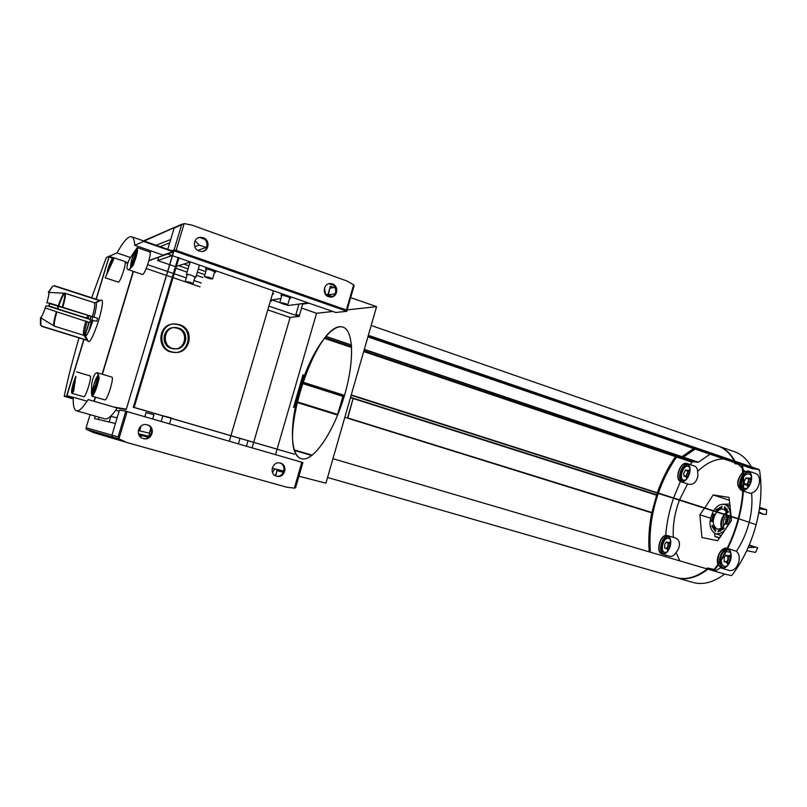 <?xml version="1.0" encoding="UTF-8"?>
<svg xmlns="http://www.w3.org/2000/svg" width="807" height="807" viewBox="0 0 807 807"><rect width="100%" height="100%" fill="white"/><g stroke="black" fill="none" stroke-linecap="round" stroke-linejoin="round"><path stroke-width="1.21" d="M75.757 376.314L73.649 391.224L71.914 393.312C71.157 392.434 71.672 388.893 73.457 382.7L75.757 376.314M113.353 257.594L113.676 259.309L105.162 277.769L118.185 282.097C120.112 283.307 127.123 261.66 124.863 261.508L113.353 257.594C112.052 258.099 110.297 261.791 108.067 268.67L106.605 274.551M113.051 257.655L109.157 256.333L117.005 252.934C123.37 241.404 128.232 235.997 131.591 236.723C133.407 237.339 134.446 240.183 134.739 245.267L163.145 255.123L172.809 251.653M133.216 265.21C130.875 268.348 129.08 269.79 127.819 269.538C126.326 268.469 126.84 265.019 129.382 259.168L137.2 247.588C138.148 250.089 136.827 255.97 133.216 265.21M91.524 393.554L91.635 383.961C93.037 376.607 94.903 372.854 97.233 372.713L99.221 377.716C96.981 387.905 94.56 394.048 91.968 396.146L91.524 393.554M173.586 251.925L144.271 241.697L144.322 241.122L173.646 251.36L173.586 251.925L126.164 409.583L117.197 408.019L88.074 399.566C82.98 407.747 79.126 411.489 76.494 410.783C74.042 409.916 72.953 405.396 73.245 397.215L87.045 401.21M58.255 305.762C60.676 298.842 62.603 294.676 64.015 293.264L48.864 292.366M48.844 305.853L57.277 308.728L58.124 306.156M54.392 285.688L52.566 286.293L48.733 292.174C49.267 293.002 48.642 296.552 46.867 302.837L49.671 303.129L48.733 306.186L45.938 305.883C43.82 312.279 42.156 316.162 40.945 317.555L40.814 324.636L41.692 326.331L40.411 324.727L40.491 317.615M53.978 325.978L53.898 325.897C53.282 324.353 54.109 319.612 56.369 311.694L45.253 307.931M40.915 317.897L54.362 326.169L83.968 335.399L87.196 340.211M49.671 303.129L97.657 318.301L49.53 303.614M42.075 326.23L87.842 340.413L85.592 336.317C87.529 334.693 89.991 329.387 92.966 320.399L96.739 321.317L97.657 318.301M87.368 340.473L41.692 326.331L87.842 340.413M47.875 306.075L90.646 319.643L88.034 318.543L88.921 315.86M88.034 318.543L57.277 308.728M90.646 319.643L89.759 322.568L56.369 311.694M54.493 285.718L99.967 300.466L95.851 302.534C96.981 303.523 96.346 308.385 93.955 317.121M62.825 307.215C65.175 298.802 65.912 294.131 65.034 293.213L94.237 302.645L64.469 293.112C65.347 294.02 64.61 298.661 62.27 307.043M48.299 292.336L52.566 286.293M54.059 285.89L99.432 300.608L95.246 302.726M64.015 293.264L64.731 293.425M99.432 300.608L99.967 300.466M724.313 507.936L727.702 512.647L728.479 512.001L724.625 506.756L724.313 507.936L727.188 508.995M716.001 509.863L716.374 510.7L721.771 507.512L722.073 506.332L716.001 509.863L722.033 506.503M713.327 513.988L711.381 521.383L712.147 521.524L714.094 514.13L713.327 513.988L711.764 521.453M718.321 530.703L718.018 531.884L724.161 528.444L723.778 527.586L718.321 530.703L720.459 531.268M728.872 516.853L728.085 516.601L726.108 524.116L726.895 524.268L728.872 516.742L728.085 516.601M712.067 519.123L713.549 514.452M667.692 548.992L666.158 548.367M668.539 549.678L667.772 549.103M669.608 542.818L670.556 542.768M686.818 477.018L684.225 475.928L685.526 476.322L686.212 475.505L688.28 476.191M687.514 477.562L686.878 477.098M689.037 470.763L689.803 470.774M747.534 485.36L744.881 484.21L745.708 483.918L746.374 484.644L747.151 483.776L749.693 484.634M748.866 486.036L747.605 485.451M749.985 478.642L751.337 478.934M727.278 562.691L725.836 562.086M728.822 563.508L727.359 562.812M729.357 556.053L730.93 556.285M662.063 554.026C654.911 552.371 660.56 533.013 667.45 535.555C670.486 537.008 671.444 540.498 670.304 546.036C668.378 551.766 665.634 554.429 662.063 554.026L669.699 556.275C671.959 556.79 674.107 555.549 676.125 552.563L679.847 560.885M699.084 574.332L699.972 574.413M714.841 571.195L720.58 567.795M676.125 552.563L678.667 548.538C680.372 543.192 679.323 539.681 675.52 537.997L667.45 535.555M687.625 483.887L679.555 499.866M679.433 500.179C674.702 512.667 672.665 525.054 673.32 537.331M680.886 481.678L688.664 484.23C693.344 485.007 696.411 482.293 697.873 476.09L697.641 471.409C697.389 468.534 696.35 466.749 694.534 466.053L687.009 463.521C689.834 464.913 690.701 468.191 689.602 473.346C687.544 479.358 684.639 482.132 680.886 481.678C673.845 479.852 680.251 460.827 687.009 463.521M742.289 468.211L738.244 464.186M723.98 458.951C714.941 458.971 706.165 463.127 697.641 471.409M731.142 516.359L729.014 497.384L713.156 494.943L704.743 507.916M704.551 508.198L699.871 514.805L701.929 537.482L717.615 540.73L731.435 520.495L731.172 516.712M744.478 471.197L743.025 469.129M743.388 491.07L749.753 493.188L751.579 493.097C755.08 492.048 757.591 489.072 759.094 484.18C760.214 478.702 759.155 475.182 755.907 473.618L748.028 470.925C751.256 472.488 752.306 476.019 751.176 481.507C749.602 486.571 747.02 489.577 743.429 490.525M727.722 548.498C730.87 550.394 731.868 554.116 730.718 559.665C728.64 565.828 725.543 568.663 721.428 568.148L729.427 570.519C733.563 571.043 736.67 568.229 738.748 562.076C739.827 557.062 739.03 553.461 736.347 551.292C742.127 542.718 746.394 533.094 749.148 522.452M749.229 522.139C751.721 512.011 752.507 502.337 751.579 493.097M736.347 551.292L727.743 548.467M758.923 511.84L763.271 514.261L766.337 514.442L766.65 509.711L759.417 508.834M729.417 500.249L713.156 494.943M766.65 509.711L759.619 507.411M723.314 504.234L729.901 504.032M710.503 518.165L699.871 514.805M719.612 538.017L715.012 536.594L714.699 533.397M749.199 545.108L757.672 547.731L755.534 552.402L746.717 550.697M763.271 514.261L758.762 512.798M715.012 536.594L719.894 537.623M748.997 545.582L757.672 547.731M344.821 417.32L651.794 512.889C649.07 526.315 648.213 539.308 649.221 551.867M364.27 349.512L681.804 456.772L675.469 456.621C667.964 467.505 661.911 479.55 657.312 492.754M657.201 493.067L651.794 512.889M350.551 397.337L656.636 494.752M296.28 402.229L295.665 402.037L301.556 381.721L302.08 381.893M302.635 382.074L344.498 395.41M296.845 402.4L337.639 415.08M301.788 458.82C312.823 461.735 332.423 434.408 343.489 398.739C354.697 363.11 353.91 330.245 342.955 327.117C331.193 323.193 311.542 351.721 300.729 386.21C289.723 420.639 289.4 455.209 301.304 458.699L301.788 458.82M298.933 476.231L325.927 483.171L376.566 306.65L347.111 309.898M301.525 308.082L316.566 313.277L277.104 449.176M277.073 449.267L275.53 454.613M316.566 313.277L332.857 311.472M303.018 374.751L304.209 375.931L295.352 406.486L293.526 407.485L303.018 374.751M343.257 327.218C316.324 317.272 273.825 451.395 301.566 458.769M303.432 375.154L294.121 407.162M144.322 241.122L134.739 245.267M117.005 252.934L130.22 257.453M325.534 294.353L332.423 296.532M376.566 306.65L350.662 297.612M298.973 304.047L295.957 314.397L299.357 315.557L302.696 304.068L301.606 303.694L302.696 304.068L299.094 316.435L289.955 317.423L267.803 309.888L290.117 317.484L253.68 442.327M178.034 257.937L133.296 407.273L294.444 454.24L134.154 407.414L179.023 257.604L178.034 257.937M178.549 324.807L175.533 324.182C157.95 321.761 155.186 350.601 172.839 352.286C189.181 355.241 194.568 329.266 178.549 324.807M291.014 296.926L290.318 298.449M280.987 298.479L271.919 299.881L271.545 301.132L270.476 300.769M286.303 304.834L288.24 305.51L307.981 302.827M279.888 302.635L271.919 299.881M138.269 430.494L149.668 433.248L148.75 436.315L138.421 433.702M109.157 422.021L110.831 416.442L117.156 417.784M173.455 251.915L148.902 260.691M173.455 252.389L173.606 251.855M133.437 271.434L102.388 374.256M95.468 397.165L94.207 401.351M178.922 257.958L335.793 312.491L347.02 311.28L174.141 250.856L173.192 251.199M170.721 239.447L156.215 245.267L170.721 239.447L174.141 228.078L175.734 226.949M94.49 418.551L95.226 416.119L94.49 418.551L115.441 423.493L111.951 435.134L112.647 437.041L111.951 435.134L119.476 410.067L125.821 411.217L118.115 436.9L86.107 427.76L85.966 428.265L86.5 429.405L93.249 432.512L119.84 440.42M169.662 264.686L157.718 260.57L172.083 255.577M157.718 260.57L158.727 257.181M190.513 261.982L176.41 266.33M175.422 266.633L169.752 264.716M200.075 286.838L173.021 277.638L200.075 286.838M172.214 277.356L166.535 275.429L172.214 277.356M166.454 275.399L146.218 268.519L166.454 275.399M167.594 254.013L172.365 255.678M172.456 255.708L178.458 257.796M147.671 264.696L167.614 271.505M167.705 271.545L173.374 273.482M174.191 273.755L186.266 277.88M193.973 280.513L201.225 282.995M268.913 306.125L299.094 316.435M175.381 266.653L175.028 267.954M175.845 268.227L187.103 272.1M196.414 275.298L202.85 277.517M115.673 410.259L119.113 411.257M139.268 427.952L140.438 428.285M149.981 431.019L151.797 431.533M191.32 262.265L190.018 262.134M189.615 262.265L189.887 262.769M199.42 265.634L199.46 265.1M273.644 294L272.403 294.202M183.825 264.04L188.969 265.826M198.28 269.044L204.716 271.273M178.619 265.654L188.051 268.902M197.362 272.12L203.798 274.34M133.296 407.273L134.154 407.414M179.547 324.686L176.521 324.061C158.878 321.63 156.114 350.561 173.818 352.245C190.21 355.211 195.607 329.155 179.547 324.686M178.529 328.086L176.33 327.622C163.075 325.746 160.986 347.504 174.312 348.725C186.558 350.874 190.533 331.405 178.529 328.086M171.356 348.372C159.514 345.214 163.095 325.957 175.18 327.753L177.379 328.217C189.332 331.526 185.378 350.924 173.162 348.775L171.356 348.372M283.872 471.117L273.694 468.625M277.83 469.402L277.669 469.956M173.293 251.824L148.942 260.54M133.256 271.374L102.196 374.196M95.276 397.115L94.016 401.291M113.757 407.021L126.195 409.169L126.507 408.554L173.455 251.875M109.157 256.333L96.043 299.195M90.798 316.455L89.93 319.33M89.012 322.326L84.856 336.035M83.837 339.384L66.759 395.591L66.678 396.166L73.215 398.063L66.678 396.166M133.185 271.354L102.126 374.176M95.206 397.094L93.945 401.271M117.197 408.019C111.85 416.039 107.704 419.65 104.759 418.843L76.494 410.783M150.092 252.561L151.353 251.027M96.043 302.645L100.189 300.628C103.609 297.954 103.135 304.481 98.787 320.187C92.926 337.699 89.194 344.468 87.58 340.493M88.639 331.677L92.724 317.06M171.286 417.865L162.873 415.797M248.052 440.683L240.042 438.342M153.915 414.828L146.027 412.569L144.796 416.694M209.538 277.426L204.332 276.519C207.893 278.324 210.647 279.101 212.584 278.859L209.538 277.426M285.053 303.462L279.797 302.534C283.196 304.229 285.86 304.965 287.776 304.733L285.053 303.462M190.099 282.238L185.227 281.35C188.566 283.015 191.178 283.761 193.055 283.59L190.099 282.238M302.524 382.397L343.318 395.39L337.417 415.02M343.066 395.551L337.75 414.808M343.237 395.763L338.859 412.004M343.55 396.015L340.241 408.332M350.42 397.79L353.194 398.265L347.484 418.147M353.194 398.265L347.706 418.218M734.34 461.009C730.053 453.282 724.494 448.228 717.665 445.857L371.159 325.473M693.617 448.541L681.804 456.772M327.561 477.482L675.973 577.56C685.829 580.263 696.259 577.398 707.275 568.965L713.741 570.418L714.619 569.984C725.453 555.377 733.482 538.42 738.708 519.113L738.879 518.437C743.772 499.089 744.942 481.033 742.369 464.277L368.345 335.308L741.915 463.611M738.587 518.74L351.247 394.905L738.566 518.74M739.666 463.339L735.308 462.835M695.13 449.055L682.621 457.69L676.377 457.297C668.932 468.08 662.93 480.014 658.381 493.097M738.254 518.629C743.166 499.362 744.347 481.375 741.794 464.671L734.945 463.652L734.299 462.482M694.494 448.843L681.986 457.478L682.621 457.69M734.945 463.652L741.774 464.59M706.478 568.733L707.537 568.027L714.296 569.409C725.039 554.923 732.998 538.098 738.173 518.941M658.27 493.41C651.481 513.413 648.858 533.024 650.402 552.21M681.986 457.478L675.752 457.085C668.307 467.868 662.305 479.802 657.745 492.895M657.634 493.208C650.846 513.222 648.223 532.822 649.756 552.028M676.296 577.651L676.629 577.751C686.495 580.455 696.935 577.59 707.951 569.167L724.636 574.08L731.192 575.562L732.07 575.129C742.944 560.663 750.964 543.847 756.129 524.681L756.31 524.005C761.142 504.799 762.212 486.843 759.518 470.158L742.158 463.783M756.129 524.681L739.262 518.951M759.518 470.158L742.46 463.813M734.995 461.231C730.708 453.514 725.15 448.46 718.311 446.079L718.069 445.999M752.366 468.675L756.774 469.22M676.629 577.751L693.011 582.462C703.008 585.196 713.549 582.402 724.636 574.08M683.146 457.216L698.186 462.3L692.557 461.634L690.096 464.56M680.422 481.486L673.603 497.969M673.492 498.282C669.285 510.559 666.683 522.956 665.684 535.485M665.634 555.085L665.775 556.749M698.186 462.3L710.089 454.19M751.378 466.86C746.989 459.143 741.34 454.089 734.41 451.678L718.311 446.079M754.656 547.328L748.15 547.56M720.812 536.352L719.773 535.041M729.024 505.878L730.083 505.535M728.227 564.406L726.34 562.509M728.328 555.741L730.92 555.206M726.774 566.06L725.533 566.403C722.729 566.343 721.297 564.295 721.236 560.24M721.367 558.908L725.221 552.139M726.129 551.625L729.73 552.038L730.597 553.017M727.531 548.881C730.577 550.677 731.556 554.248 730.446 559.604C728.459 565.515 725.493 568.219 721.539 567.735L718.412 564.628M718.159 563.942C717.322 554.702 720.268 549.617 726.996 548.689M721.428 568.148L718.19 564.961M717.927 564.285C715.315 557.476 721.761 546.289 727.188 548.296M687.009 478.299L685.95 476.796M688.099 470.451L689.844 469.886M685.365 480.054L684.639 480.185C677.487 480.669 683.66 462.34 689.097 466.95L689.612 467.505M689.36 473.316C687.393 479.076 684.608 481.739 681.017 481.305C674.259 479.55 680.402 461.311 686.878 463.904C689.582 465.236 690.409 468.373 689.36 473.316L687.524 472.7L687.251 470.168L686.111 470.612L685.557 469.946L683.559 473.558L684.225 475.928M748.24 486.903L746.525 485.088M748.896 478.269L751.378 477.875M746.697 488.507L743.55 488.326M742.995 487.892C740.957 485.31 740.977 481.93 743.035 477.754M743.61 476.866C745.94 473.921 748.19 473.205 750.349 474.698L751.156 475.676M743.318 472.236L747.887 471.328C750.984 472.831 751.983 476.211 750.903 481.476C749.39 486.339 746.909 489.213 743.459 490.111L743.489 490.101M742.874 490.172L741.431 489.97C736.468 485.602 736.902 479.842 742.743 472.67M742.843 490.585L741.3 490.374C736.105 485.794 736.579 479.762 742.712 472.287M743.287 471.863L748.028 470.925M668.065 550.435L666.885 548.841M668.721 542.556L670.567 541.87M666.511 552.24L665.755 552.402C658.583 553.098 664.03 534.426 669.679 538.945L670.224 539.5M670.062 545.976C668.226 551.474 665.593 554.026 662.174 553.642C655.314 552.049 660.731 533.508 667.328 535.939C670.244 537.331 671.162 540.68 670.062 545.976M724.141 561.843L724.151 557.546L725.937 555.176L726.663 556.013L727.864 555.609L730.93 556.537M724.565 561.702L725.322 561.44L726.068 562.287L727.853 559.917L727.864 555.609M744.881 484.21L744.054 481.658L746.263 477.784L746.909 478.511L748.22 478.037L751.327 479.086M747.151 483.776L748.583 480.77L748.22 478.037M686.212 475.505L687.524 472.7M664.686 548.185L664.776 544.19L666.37 541.981L666.996 542.738L670.536 543.101M665.059 548.044L666.35 548.568L667.954 546.349L668.045 542.344M730.335 516.44L729.619 520.818C726.411 530.209 721.73 534.516 715.557 533.73C708.97 529.493 708.243 521.927 713.388 511.023M713.57 510.74C717.04 505.636 720.792 503.568 724.807 504.516C728.61 506.039 730.456 509.903 730.355 516.107M715.486 531.389L711.734 526.073L712.49 525.438L715.799 530.209L715.486 531.389M723.546 526.134C722.598 521.897 723.728 518.296 726.946 515.36L726.502 520.253C724.333 526.598 721.165 529.513 716.989 528.978C712.117 525.387 712.006 519.748 716.646 512.062M716.868 511.799C718.976 509.51 721.105 508.642 723.243 509.227C725.311 509.984 726.542 511.91 726.946 515.017M712.329 526.951L712.985 526.951M715.506 531.319L711.734 526.073M724.787 524.368L726.966 517.489M725.866 519.325L726.653 519.577M725.796 519.476L726.038 521.726L724.797 523.541M95.105 390.346L93.38 389.842L94.429 389.963L96.537 384.788L97.586 379.512L98.363 379.744M91.968 396.146L104.739 399.879C107.129 401.21 114.503 377.222 111.749 377.071L97.233 372.713M74.234 387.844L73.245 387.562L74.365 387.047M71.914 393.312L83.656 396.731C85.633 397.881 92.381 375.981 90.071 375.891L76.604 371.876M132.893 264.787L131.339 264.262L132.55 263.808L134.719 258.432L135.657 253.529L136.474 253.802M127.819 269.538L142.325 274.441C144.645 275.843 152.382 252.167 149.688 251.915L137.2 247.588M95.176 390.174L94.429 389.963M97.072 384.939L96.537 384.788M133.226 264.04L132.55 263.808M135.243 258.603L134.719 258.432M275.429 475.727L277.204 469.593L274.854 468.917L272.484 472.438M140.176 436.698L142.405 435.629L148.629 437.394M120.525 440.622L112.647 437.041L120.324 440.561L126.406 442.367M277.507 469.916L283.751 471.51M272.171 468.231L274.854 468.917M277.194 469.634L275.772 475.898M98.414 419.479L99.09 417.229M151.423 433.722L149.658 433.288M138.794 434.701L142.405 435.629M279.686 462.956C287.282 465.044 283.923 477.895 276.246 476.09M146.561 424.684L146.703 424.724C155.307 426.822 151.655 440.683 143.071 438.473M280.443 463.127L280.281 463.087C272.352 460.686 268.58 474.294 276.65 476.221L276.68 476.231C284.629 478.753 288.533 465.114 280.443 463.127M147.378 424.865L147.146 424.805C138.471 422.243 134.487 436.426 143.293 438.544L143.343 438.554C152.049 441.298 156.235 427.054 147.378 424.865M302.807 462.562L125.821 411.217M127.103 411.56L118.922 438.837L118.115 436.9M118.922 438.837L126.891 442.518L286.959 487.277L294.817 488.154L295.816 486.782M277.275 470.713L283.428 472.297M326.23 295.16L327.854 294.918L330.366 286.283L333.947 287.564M328.207 295.049L330.134 287.08M197.735 250.362L206.138 247.537L199.289 245.106L195.042 240.829M206.138 247.537L207.258 243.785M327.854 294.918L325.574 294.111L324.475 288.038M160.109 246.629L169.692 242.887M327.148 295.937L327.985 295.806L326.27 295.201M302.696 304.068L309.091 303.21M194.749 246.69L199.289 245.106M280.947 295.513C281.118 294.938 283.247 295.301 287.322 296.593L290.601 298.166M205.543 269.306C205.634 268.711 207.732 269.074 211.838 270.375L215.217 272.443M186.377 274.531C186.478 274.007 188.435 274.36 192.268 275.58L195.576 277.497M198.159 237.883L199.884 237.601C207.359 237.036 210.244 248.869 203.233 251.28M328.822 283.741L329.478 283.731C336.701 283.6 338.093 295.765 331.011 297.067M199.228 251.098L201.609 251.491C209.104 251.794 210.496 239.941 203.223 237.722L200.681 237.308C193.246 237.147 192.016 248.939 199.228 251.098M328.681 296.724L330.426 297.067C337.508 297.743 339.263 286.001 332.393 283.903L330.527 283.55C323.486 282.975 321.842 294.686 328.681 296.724M171.901 250.745L174.06 249.958L176.118 250.402L346.385 309.979L346.949 310.342L344.952 310.564M346.385 309.979L353.658 284.78L354.031 285.93L346.97 310.251M353.658 284.78L346.627 280.876L192.167 225.193L184.178 223.549L174.141 228.078L167.765 249.302M182.19 224.074L144.08 241.091M200.005 237.601L204.605 239.245M329.034 283.691L333.331 285.224M328.267 294.858L335.066 293.859M335.036 287.383L330.204 288.16M252.087 447.814L253.65 442.428M79.005 337.891C73.084 358.207 68.181 377.515 64.278 395.813L66.648 396.681L84.029 339.444M84.997 336.237L89.204 322.386M90.112 319.411L90.989 316.515M96.235 299.256L109.258 256.364M66.648 396.681L73.205 398.577M109.379 255.98L106.242 257.726L91.635 297.763M64.257 396.298L73.205 398.88L64.257 396.298M294.716 450.044L312.238 455.188M324.717 338.436L351.65 347.504M363.685 351.559L675.469 456.621M127.95 262.729L125.085 261.75M127.748 263.344L125.226 262.487M112.526 258.159L108.884 256.929M73.235 397.468L66.759 395.591M301.969 382.215L301.445 382.044M326.31 336.509L351.479 345.013M364.31 349.35L682.016 456.681M326.189 336.65L351.489 345.194M325.261 337.76L351.6 346.647M363.896 350.793L676.246 456.137M294.837 450.427L311.916 455.441L294.837 450.427M294.878 450.558L311.805 455.521M332.948 458.699L707.275 568.965M351.146 395.269L738.708 519.113M368.194 335.833L742.369 464.277M735.348 462.845L367.891 336.862L735.399 462.855M342.682 396.298L302.191 383.406M301.636 383.234L301.122 383.073M337.487 414.374L296.986 401.775M296.431 401.604L295.826 401.412M734.985 463.662L735.651 463.884M675.752 457.085L676.377 457.297M676.044 456.903L676.669 457.115M681.774 457.559L682.409 457.771M680.432 457.549L692.557 461.634M677.073 457.166L691.77 462.118M683.267 457.105L698.398 462.219M739.777 464.358L741.855 465.074L739.747 464.358M752.406 468.696L742.531 465.306L752.457 468.706M353.295 398.567L656.323 495.115M347.746 417.935L651.693 512.445M723.617 567.805C721.609 566.968 720.459 565.011 720.167 561.944M720.137 560.895C720.56 555.519 722.618 551.887 726.33 550.011M727.077 549.789L728.882 549.809M722.436 567.886L719.541 562.923M719.43 562.005C719.592 555.287 722.033 551.01 726.754 549.163M727.43 549.083L727.944 549.083M682.833 481.375C677.073 479.166 682.44 463.258 688.391 464.943M681.865 481.456C676.619 478.531 681.693 463.511 687.665 464.287M742.894 489.809C739.545 486.5 739.565 481.87 742.954 475.928M743.519 475.192C745.517 472.912 747.544 472.014 749.612 472.478M742.309 490.152C738.597 486.328 738.788 481.204 742.894 474.798M743.459 474.153L748.714 471.722M664.01 553.663C658.109 551.615 662.85 535.394 668.892 536.927M663.031 553.773C657.634 550.979 662.103 535.666 668.125 536.302M726.199 555.478L727.349 555.821M728.055 556.659L730.849 557.506M728.237 558.464L730.557 559.16M727.853 559.917L730.153 560.613M726.794 561.44L729.488 562.247M746.495 478.047L747.524 478.39M748.392 479.035L751.216 479.994M748.583 480.77L750.883 481.547M748.21 482.213L750.429 482.959M685.758 470.188L686.666 470.491M687.382 471.096L689.672 471.853M687.161 474.042L688.946 474.637M666.602 542.254L667.601 542.556M668.186 543.323L670.456 543.999M668.317 544.987L670.173 545.542M667.954 546.349L669.79 546.894M667.006 547.771L669.195 548.427M721.458 528.06C720.086 523.42 721.014 518.901 724.252 514.493M724.484 514.23L726.381 512.556M722.043 527.627C720.853 523.107 721.831 518.81 724.979 514.725M725.221 514.462L726.603 513.252M57.801 308.899L58.649 306.317M58.78 305.924C61.221 298.973 63.148 294.787 64.57 293.375M54.523 326.23C53.716 325.05 54.503 320.258 56.894 311.865M86.712 318.069L87.58 315.436M83.817 335.349C82.839 334.118 83.504 329.337 85.814 321.004M84.755 335.934L84.604 335.066C84.503 332.333 85.35 327.803 87.146 321.479M94.237 302.645C95.297 303.614 94.691 308.274 92.401 316.626M93.874 384.546C91.423 396.287 92.492 396.378 97.102 384.838C99.533 373.106 98.454 373.005 93.874 384.546M98.605 375.931L93.652 389.872M93.642 389.922L93.128 393.685M112.95 260.853C112.516 258.432 111.013 260.984 108.461 268.529L107.331 272.978M112.94 260.197L109.893 267.42M75.959 376.889L73.79 382.73C71.742 390.447 71.793 392.716 73.941 389.559M75.243 381.59L73.588 387.602M73.578 387.653L73.064 390.931M131.652 259.612C129.413 270.607 130.643 270.133 135.364 258.179C137.573 247.204 136.343 247.678 131.652 259.612M136.736 250.281L131.581 264.171M131.541 264.333L131.016 267.783M90.071 414.657L86.107 427.76M86.5 429.405L119.032 438.907M301.818 462.24L294.333 488.174M176.118 250.402L184.178 223.549M174.06 249.958L181.595 224.85M40.925 317.877L54.362 326.169M273.402 290.802L230.913 435.679M230.883 435.78L229.289 441.207M172.839 352.286L173.818 352.245M175.533 324.182L176.521 324.061M173.162 348.775L174.312 348.725M175.18 327.753L176.33 327.622M173.646 251.36L144.342 241.122M131.591 236.723L144.261 241.152M162.843 415.908L161.188 421.446M171.145 418.329L169.5 423.857M240.012 438.443L238.428 443.85M248.021 440.783L246.448 446.18M153.925 414.798L152.674 418.984M206.562 269.034L204.393 276.307M214.743 271.596L212.584 278.859M281.925 295.241L279.858 302.343M289.854 297.642L287.776 304.733M199.268 265.715L199.773 265.453M187.335 274.309L185.277 281.169M195.092 276.73L193.055 283.59M742.581 463.843L759.054 469.492M741.3 490.374L742.823 490.888M726.068 562.287L729.014 563.175M725.937 555.176L727.541 555.66M746.374 484.644L749.158 485.582M744.407 484.382L747.675 485.471M746.263 477.784L747.686 478.269M687.251 470.168L689.783 471.016M685.526 476.322L687.806 477.078M683.822 476.09L686.939 477.119M685.557 469.946L686.807 470.37M666.35 548.568L668.761 549.285M666.37 541.981L667.772 542.395M715.557 533.73L721.397 535.545M724.807 504.516L730.164 506.251M83.968 335.399L84.604 335.066L87.489 340.302M93.128 395.269C91.847 394.058 92.099 390.487 93.884 384.566C95.418 379.411 97.032 376.163 98.736 374.831M107.351 272.937L108.451 268.57C111.063 261.105 112.819 257.877 113.696 258.865M72.923 392.464C71.863 391.334 72.156 388.096 73.79 382.74L75.959 376.919M130.371 268.438L131.642 259.672C134.244 252.026 136.242 248.465 137.644 248.98M141.124 425.975L139.672 430.837M150.879 428.003L149.335 433.167M147.146 424.805L146.642 424.694M302.877 462.562L295.655 487.579M143.505 240.89L174.544 227.403M289.481 298.903L290.651 298.277M281.562 296.512L281.078 295.644M281.018 295.261L281.502 293.617M214.359 272.887L215.58 272.252M206.168 270.345L205.684 269.457M215.519 272.141L215.913 270.819M205.624 269.044L206.108 267.41M194.739 277.931L195.879 277.336M186.972 275.51L186.498 274.652M195.829 277.245L199.41 265.241M186.437 274.299L189.958 262.537M200.681 237.308L199.884 237.601M330.527 283.55L329.478 283.731M347 310.281L354.031 285.93"/></g></svg>
